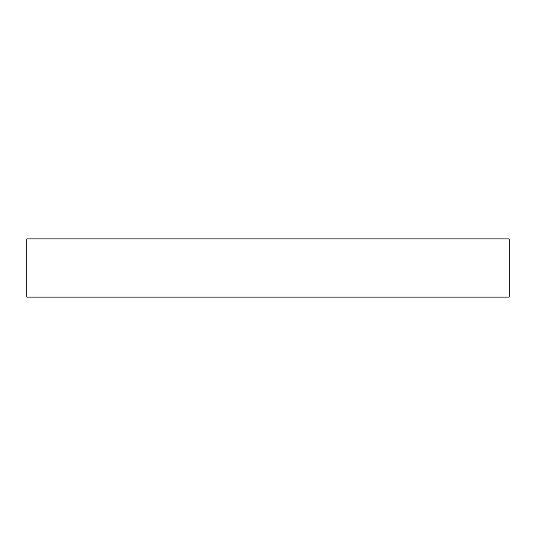<?xml version="1.0" encoding="UTF-8"?>
<svg xmlns="http://www.w3.org/2000/svg" width="536" height="536" viewBox="0 0 536 536"><rect width="100%" height="100%" fill="white"/><g stroke="black" fill="none" stroke-linecap="round" stroke-linejoin="round"><path stroke-width="0.8" d="M509.2 238.902L26.8 238.902L26.8 297.098L509.2 297.098L509.2 238.902"/></g></svg>
